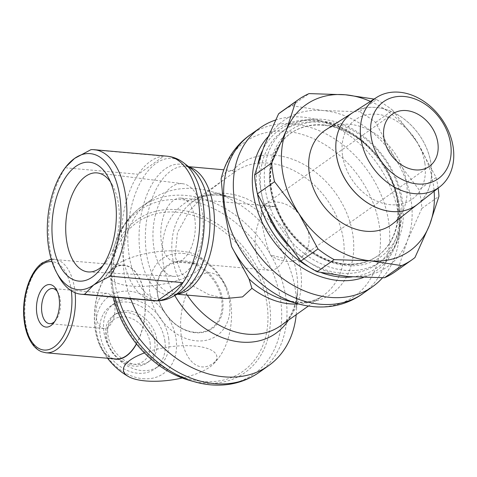 <?xml version="1.0" encoding="UTF-8"?>
<svg xmlns="http://www.w3.org/2000/svg" width="477" height="477" viewBox="0 0 477 477"><rect width="100%" height="100%" fill="white"/><g stroke="black" fill="none" stroke-linecap="round" stroke-linejoin="round"><path stroke-width="0.36" stroke-dasharray="2.38 1.79" d="M250.395 134.723A97.32 74.853 -125.3 0 1 255.278 131.616A97.32 74.853 -125.3 0 1 293.063 123.972A97.32 74.853 -125.3 0 1 388.618 221.394A97.32 74.853 -125.3 0 1 367.534 289.915A97.32 74.853 -125.3 0 1 362.991 293.492M154.685 341.407A29.025 22.324 -125.3 0 1 147.041 362.908A29.025 22.324 -125.3 0 1 122.213 361.852A29.025 22.324 -125.3 0 1 105.816 337.06A29.025 22.324 -125.3 0 1 113.46 315.559A29.025 22.324 -125.3 0 1 138.288 316.615A29.025 22.324 -125.3 0 1 154.685 341.407M150.028 342.414A25.609 19.7 -125.3 0 1 132.057 364.213A25.609 19.7 -125.3 0 1 106.914 338.581A25.609 19.7 -125.3 0 1 124.885 316.776A25.609 19.7 -125.3 0 1 150.028 342.414M156.909 339.827A29.025 22.324 -125.3 0 1 149.265 361.333A29.025 22.324 -125.3 0 1 124.437 360.272A29.025 22.324 -125.3 0 1 108.04 335.486A29.025 22.324 -125.3 0 1 115.684 313.979A29.025 22.324 -125.3 0 1 140.518 315.041A29.025 22.324 -125.3 0 1 156.909 339.827M168.596 337.847A38.416 29.55 -125.3 0 1 158.483 366.312A38.416 29.55 -125.3 0 1 125.618 364.911A38.416 29.55 -125.3 0 1 103.92 332.099A38.416 29.55 -125.3 0 1 114.033 303.634A38.416 29.55 -125.3 0 1 146.898 305.041A38.416 29.55 -125.3 0 1 168.596 337.847M164.815 340.53A38.416 29.55 -125.3 0 1 154.697 368.995A38.416 29.55 -125.3 0 1 121.838 367.588A38.416 29.55 -125.3 0 1 100.14 334.782A38.416 29.55 -125.3 0 1 110.253 306.317A38.416 29.55 -125.3 0 1 143.118 307.719A38.416 29.55 -125.3 0 1 164.815 340.53M194.986 332.296A38.005 29.228 54.7 0 0 221.656 299.944A38.005 29.228 54.7 0 0 184.337 261.903A38.005 29.228 54.7 0 0 157.291 286.409A38.005 29.228 54.7 0 0 189.047 331.187A38.005 29.228 54.7 0 0 194.986 332.296M222.64 299.747A38.75 29.807 -125.3 0 1 195.451 332.737A38.75 29.807 -125.3 0 1 157.404 293.945A38.75 29.807 -125.3 0 1 184.593 260.961A38.75 29.807 -125.3 0 1 222.64 299.747M113.395 297.111A93.575 71.973 -125.3 0 1 111.916 289.372A93.575 71.973 -125.3 0 1 111.01 269.708A93.575 71.973 -125.3 0 1 186.751 211.096A93.575 71.973 -125.3 0 1 269.463 303.378A93.575 71.973 -125.3 0 1 189.5 380.39M266.929 303.682A91.357 70.268 -125.3 0 1 202.82 381.457A91.357 70.268 -125.3 0 1 113.115 290.01A91.357 70.268 -125.3 0 1 177.223 212.235A91.357 70.268 -125.3 0 1 266.929 303.682M114.981 297.254A99.908 76.845 -125.3 0 1 112.357 284.805A99.908 76.845 -125.3 0 1 111.385 263.811A99.908 76.845 -125.3 0 1 113.061 251.504A99.908 76.845 -125.3 0 1 182.464 199.756A99.908 76.845 -125.3 0 1 280.559 299.759A99.908 76.845 -125.3 0 1 210.452 384.814M130.591 298.644A101.589 78.139 -125.3 0 1 124.414 275.128A101.589 78.139 -125.3 0 1 151.161 199.863A101.589 78.139 -125.3 0 1 211.961 191.724A101.589 78.139 -125.3 0 1 295.448 290.332A101.589 78.139 -125.3 0 1 296.479 310.915A101.589 78.139 -125.3 0 1 296.193 314.701M225.728 298.53L208.819 294.625L193.531 286.295L181.314 273.118L175.101 256.382L177.42 232.812L189.411 210.828L206.583 192.958L224.446 179.286L234.523 172.167L232.365 170.557L225.806 172.018L221.262 178.464A94.583 72.748 -125.3 0 1 286.528 131.419A94.583 72.748 -125.3 0 1 379.394 226.092A94.583 72.748 -125.3 0 1 313.019 306.616A94.583 72.748 -125.3 0 1 306.639 305.769M275.539 120.055A97.32 74.853 -125.3 0 1 317.718 119.894A97.32 74.853 -125.3 0 1 398.301 214.525A97.32 74.853 -125.3 0 1 399.249 234.869A97.32 74.853 -125.3 0 1 382.524 277.787M267.794 137.054A86.552 66.571 -125.3 0 1 318.26 120.645A86.552 66.571 -125.3 0 1 327.365 122.613A86.552 66.571 -125.3 0 1 399.028 206.774A86.552 66.571 -125.3 0 1 399.875 224.858A86.552 66.571 -125.3 0 1 398.724 234.106A86.552 66.571 -125.3 0 1 363.355 277.536M262.261 150.869A84.477 64.973 -125.3 0 1 320.639 121.003A84.477 64.973 -125.3 0 1 399.47 205.062A84.477 64.973 -125.3 0 1 399.171 231.744A84.477 64.973 -125.3 0 1 352.127 276.91M321.546 272.737A84.477 64.973 -125.3 0 1 309.096 267.013M257.497 193.972A84.477 64.973 -125.3 0 1 257.252 192.422A84.477 64.973 -125.3 0 1 258.272 162.389M268.223 215.348A81.531 62.708 -125.3 0 1 261.265 191.551A81.531 62.708 -125.3 0 1 282.736 131.151A81.531 62.708 -125.3 0 1 352.479 134.126A81.531 62.708 -125.3 0 1 398.528 203.757A81.531 62.708 -125.3 0 1 377.057 264.157A81.531 62.708 -125.3 0 1 286.963 244.123M402.493 200.942A81.531 62.708 -125.3 0 1 381.022 261.348A81.531 62.708 -125.3 0 1 311.278 258.373A81.531 62.708 -125.3 0 1 265.23 188.743A81.531 62.708 -125.3 0 1 286.701 128.337A81.531 62.708 -125.3 0 1 356.438 131.312A81.531 62.708 -125.3 0 1 402.493 200.942M397.102 200.465A75.127 57.783 -125.3 0 1 377.319 256.125A75.127 57.783 -125.3 0 1 313.055 253.382A75.127 57.783 -125.3 0 1 270.62 189.22A75.127 57.783 -125.3 0 1 290.404 133.56A75.127 57.783 -125.3 0 1 354.667 136.303A75.127 57.783 -125.3 0 1 397.102 200.465M136.392 343.845A46.955 25.102 -84.9 0 0 144.245 294.375A46.955 25.102 -84.9 0 0 123.996 265.433A46.955 25.102 -84.9 0 0 113.264 268.718A46.955 25.102 -84.9 0 0 94.529 319.948A46.955 25.102 -84.9 0 0 115.684 358.972M352.575 112.769A56.161 43.198 -125.3 0 1 400.12 116.269A56.161 43.198 -125.3 0 1 430.987 163.689M325.904 129.786A57.711 44.385 -125.3 0 1 374.761 133.381A57.711 44.385 -125.3 0 1 406.482 182.113A57.711 44.385 -125.3 0 1 392.625 223.868M417.524 204.311A56.161 43.192 54.7 0 0 431.011 163.677A56.161 43.192 54.7 0 0 400.137 116.257A56.161 43.192 54.7 0 0 352.598 112.757M375.578 122.434L392.69 110.3A98.179 75.509 54.7 0 0 376.484 99.592L359.372 111.731A98.179 75.509 -125.3 0 1 375.578 122.434L394.723 157.875A89.64 68.944 54.7 0 0 323.096 110.557A89.64 68.944 54.7 0 0 264.025 146.254A89.64 68.944 54.7 0 0 260.192 186.865A89.64 68.944 54.7 0 0 276.577 229.276A89.64 68.944 54.7 0 0 348.204 276.594A89.64 68.944 54.7 0 0 407.275 240.891A89.64 68.944 54.7 0 0 411.108 200.28A89.64 68.944 54.7 0 0 394.723 157.875L419.003 189.667A98.179 75.509 -125.3 0 1 420.863 199.1A98.179 75.509 -125.3 0 1 421.841 208.449L438.953 196.315M438.148 188.117A98.179 75.509 54.7 0 0 437.975 186.96A98.179 75.509 54.7 0 0 436.115 177.527L416.976 142.092A89.64 68.944 -125.3 0 1 433.36 184.504A89.64 68.944 -125.3 0 1 434.136 191.265M436.115 177.527L419.003 189.667M142.873 378.702A47.211 36.312 54.7 0 0 176.001 338.509A47.211 36.312 54.7 0 0 129.643 291.25A47.211 36.312 54.7 0 0 96.515 331.443A47.211 36.312 54.7 0 0 142.873 378.702M116.042 265.069A47.211 16.534 171.4 0 0 112.113 268.42A47.211 16.534 171.4 0 0 131.175 286.051A47.211 16.534 171.4 0 0 195.528 272.134A47.211 16.534 171.4 0 0 197.454 255.517A47.211 16.534 171.4 0 0 157.744 251.653A47.211 16.534 171.4 0 0 116.042 265.069M199.464 276.147A47.211 25.239 -84.9 0 0 181.469 337.322A47.211 25.239 -84.9 0 0 212.694 363.599A47.211 25.239 -84.9 0 0 220.291 355.609A47.211 25.239 -84.9 0 0 226.372 287.196A47.211 25.239 -84.9 0 0 199.464 276.147M144.465 352.914A47.211 16.534 -8.6 0 1 194.747 346.022A47.211 16.534 -8.6 0 1 213.809 363.653A47.211 16.534 -8.6 0 1 209.88 367.01A47.211 16.534 -8.6 0 1 182.244 378.005M113.049 358.74A47.211 25.239 95.1 0 1 99.55 344.877A47.211 25.239 95.1 0 1 105.632 276.463A47.211 25.239 95.1 0 1 113.228 268.479A47.211 25.239 95.1 0 1 142.355 285.437A47.211 25.239 95.1 0 1 136.5 343.983M221.256 178.464L221.137 178.929M58.331 275.795A72.564 38.792 95.1 0 1 49.918 248.809A72.564 38.792 95.1 0 1 65.397 167.797L138.294 174.272L163.855 156.146A72.564 38.792 -84.9 0 0 150.476 161.256A72.564 38.792 -84.9 0 0 138.294 174.272A72.564 38.792 -84.9 0 0 122.816 255.29A72.564 38.792 -84.9 0 0 154.214 300.743M185.648 164.47A70.846 37.874 -84.9 0 0 184.062 163.164A70.846 37.874 -84.9 0 0 156.11 163.325A70.846 37.874 -84.9 0 0 129.1 255.135A70.846 37.874 -84.9 0 0 172.179 296.867A70.846 37.874 -84.9 0 0 173.968 295.865M191.247 168.661A65.743 35.143 -84.9 0 0 165.31 168.81A65.743 35.143 -84.9 0 0 140.244 253.997A65.743 35.143 -84.9 0 0 180.217 292.723M67.168 165.233L65.397 167.797M103.05 265.427A49.709 26.575 -84.9 0 0 105.864 262.249A49.709 26.575 -84.9 0 0 118.445 204.031A49.709 26.575 -84.9 0 0 112.685 185.547A49.709 26.575 -84.9 0 0 110.473 181.922M153.791 247.211A46.537 24.876 -84.9 0 0 174.421 276.398A46.537 24.876 -84.9 0 0 202.308 212.808A46.537 24.876 -84.9 0 0 182.661 183.711A46.537 24.876 -84.9 0 0 153.791 247.211M54.777 321.409A17.649 9.433 -84.9 0 0 55.821 320.234A17.649 9.433 -84.9 0 0 60.287 299.568A17.649 9.433 -84.9 0 0 58.242 293.009A17.649 9.433 -84.9 0 0 57.419 291.668M96.271 317.449A17.649 9.433 -84.9 0 0 103.908 328.504A17.649 9.433 -84.9 0 0 114.665 304.404A17.649 9.433 -84.9 0 0 107.033 293.349A17.649 9.433 -84.9 0 0 96.271 317.449M194.741 218.174A32.013 17.112 95.1 0 1 175.214 261.897A32.013 17.112 95.1 0 1 161.363 241.845A32.013 17.112 95.1 0 1 180.884 198.122A32.013 17.112 95.1 0 1 194.741 218.174M284.483 258.534A32.013 17.112 95.1 0 1 269.606 270.286A32.013 17.112 95.1 0 1 255.75 250.234A32.013 17.112 95.1 0 1 275.277 206.511A32.013 17.112 95.1 0 1 276.648 206.738L262.976 205.867A32.013 24.625 -125.3 0 1 263.268 205.659A32.013 24.625 -125.3 0 1 290.654 206.827A32.013 24.625 -125.3 0 1 308.732 234.165A32.013 24.625 -125.3 0 1 300.301 257.884A32.013 24.625 -125.3 0 1 270.405 254.992L284.483 258.534L288.269 236.652L276.648 206.738M262.976 205.867C260.985 207.871 260.716 213.976 262.177 224.172C263.847 234.654 266.589 244.928 270.405 254.992M167.069 156.182A72.564 38.792 -84.9 0 0 163.855 156.146L90.964 149.665M183.049 253.376A47.211 36.312 -125.3 0 1 229.407 300.635A47.211 36.312 -125.3 0 1 196.274 340.828A47.211 36.312 -125.3 0 1 149.915 293.57A47.211 36.312 -125.3 0 1 183.049 253.376M281.43 111.666A98.179 75.509 -125.3 0 1 291.954 105.739L309.072 93.599M414.96 257.55L397.848 269.69A98.179 75.509 -125.3 0 1 395.01 271.836M376.484 99.592L374.057 99.061M370.402 101.392A89.64 68.944 -125.3 0 1 416.976 142.092L392.69 110.3M291.954 105.739L323.096 110.557L359.372 111.731M421.841 208.449L407.275 240.891L397.848 269.69M424.816 163.158A48.851 37.576 54.7 0 0 376.848 114.259A48.851 37.576 54.7 0 0 342.569 155.848M424.858 163.128A48.851 37.576 -125.3 0 1 390.58 204.716A48.851 37.576 -125.3 0 1 342.611 155.818M430.969 163.706A56.161 43.198 -125.3 0 1 417.482 204.341A56.161 43.198 -125.3 0 1 416.856 204.824M323.794 124.944A75.127 57.783 -125.3 0 1 397.556 200.143A75.127 57.783 -125.3 0 1 377.772 255.803L377.772 255.803A75.127 57.783 -125.3 0 1 344.835 264.097A75.127 57.783 -125.3 0 1 271.073 188.898A75.127 57.783 -125.3 0 1 290.857 133.238L290.857 133.238A75.127 57.783 -125.3 0 1 323.794 124.944M401.05 199.386A77.685 59.75 -125.3 0 1 346.529 265.522A77.685 59.75 -125.3 0 1 270.25 187.759A77.685 59.75 -125.3 0 1 324.771 121.623A77.685 59.75 -125.3 0 1 401.05 199.386M118.302 297.547A101.589 78.139 -125.3 0 1 114.79 281.949A101.589 78.139 -125.3 0 1 141.544 206.684L141.544 206.684A101.589 78.139 -125.3 0 1 186.084 195.463A101.589 78.139 -125.3 0 1 285.83 297.153A101.589 78.139 -125.3 0 1 259.077 372.418M174.803 295.513A79.409 61.08 -125.3 0 1 163.11 262.583A79.409 61.08 -125.3 0 1 218.836 194.98A79.409 61.08 -125.3 0 1 231.542 197.395A79.409 61.08 -125.3 0 1 296.807 274.472A79.409 61.08 -125.3 0 1 297.612 290.559L297.612 290.559A79.409 61.08 -125.3 0 1 288.394 320.228M211.961 191.724L231.542 197.395L220.135 195.218C208.884 194.443 199.732 196.643 192.678 201.813L192.678 201.813A75.98 58.438 -125.3 0 1 225.991 193.423A75.98 58.438 -125.3 0 1 300.593 269.481A75.98 58.438 -125.3 0 1 280.583 325.767C289.622 320.675 295.299 308.941 297.612 290.559L296.479 310.915M232.633 170.581A79.391 61.062 -125.3 0 1 274.895 155.246A79.391 61.062 -125.3 0 1 352.849 234.714A79.391 61.062 -125.3 0 1 297.135 302.305A79.391 61.062 -125.3 0 1 284.644 299.955L295.853 302.072C307.105 302.847 316.257 300.647 323.305 295.472L323.305 295.472A75.98 58.438 -125.3 0 1 298.715 303.974M234.38 172.269A75.98 58.438 -125.3 0 1 235.399 171.517A75.98 58.438 -125.3 0 1 268.712 163.128A75.98 58.438 -125.3 0 1 343.315 239.18A75.98 58.438 -125.3 0 1 323.305 295.472L308.38 306.055M75.11 292.735A46.955 25.102 -84.9 0 0 74.609 288.651A46.955 25.102 -84.9 0 0 54.289 259.238A46.955 25.102 -84.9 0 0 43.556 262.523A46.955 25.102 -84.9 0 0 24.816 313.753A46.955 25.102 -84.9 0 0 45.977 352.777M187.252 295.108A75.98 58.438 -125.3 0 1 172.674 258.105A75.98 58.438 -125.3 0 1 192.678 201.813L224.446 179.286M189.196 167.087A64.025 34.225 -84.9 0 0 185.577 166.395A64.025 34.225 -84.9 0 0 170.939 170.873A64.025 34.225 -84.9 0 0 146.528 253.842A64.025 34.225 -84.9 0 0 174.236 293.951A64.025 34.225 -84.9 0 0 177.921 293.91M234.523 172.167L232.526 173.556M71.311 290.767A44.391 23.731 -84.9 0 0 71.115 289.408A44.391 23.731 -84.9 0 0 51.969 261.605M364.321 292.556L367.534 289.915M251.725 133.781L255.278 131.616M377.319 256.125L377.772 255.803C368.608 262.219 357.828 264.926 345.426 263.918C316.996 261.998 285.973 235.638 275.384 203.983C265.087 175.661 271.866 146.147 290.857 133.238L290.404 133.56M149.265 361.333L147.041 362.908M158.483 366.312L154.697 368.995M151.161 199.863L141.544 206.684C126.685 217.554 117.193 232.496 113.061 251.504M399.875 224.858L399.249 234.869M399.171 231.744L398.724 234.106M377.057 264.157L381.022 261.348M112.113 268.42A69.66 69.66 0 0 0 105.632 276.463M99.55 344.877A69.66 69.66 0 0 0 107.546 358.251M172.74 296.575L172.179 296.867M192.72 169.872C189.965 167.594 187.58 166.437 185.577 166.395L188.648 166.67M177.307 294.226L174.236 293.951C176.222 294.267 178.768 293.552 181.88 291.793M105.864 262.249L100.158 269.481M174.421 276.398L88.656 271.962M55.821 320.234L53.698 322.923M103.908 328.504L49.525 323.668M175.214 261.897L269.606 270.286M429.378 166.354L300.301 257.884M392.344 114.122L263.268 205.659M180.884 198.122L275.277 206.511M107.033 293.349L52.649 288.513M58.242 293.009L56.626 289.992M182.661 183.711L97.457 172.948M112.685 185.547L108.339 177.42M232.365 170.557L223.785 169.794M184.563 163.551L184.062 163.164M213.809 363.653A69.66 69.66 0 0 0 220.291 355.609M226.372 287.196A69.66 69.66 0 0 0 197.454 255.517M51.248 259.273L123.996 265.433M282.736 131.151L286.701 128.337M320.639 121.003L318.26 120.645M327.365 122.613L317.718 119.894M111.01 269.708L111.385 263.811M157.291 286.409C155.633 304.594 171.338 326.739 189.047 331.187M114.033 303.634L110.253 306.317M115.684 313.979L113.46 315.559"/><path stroke-width="0.72" d="M382.524 277.787A97.32 74.853 -125.3 0 1 372.668 286.629L362.991 293.492A97.32 74.853 -125.3 0 1 320.323 304.243A97.32 74.853 -125.3 0 1 224.768 206.827A97.32 74.853 -125.3 0 1 250.395 134.723L260.072 127.86A97.32 74.853 -125.3 0 1 275.539 120.055M210.452 384.814A99.908 76.845 -125.3 0 1 207.352 384.474A99.908 76.845 -125.3 0 1 195.188 381.982L189.5 380.39A93.575 71.973 -125.3 0 1 113.395 297.111M195.188 381.982A99.908 76.845 -125.3 0 1 114.981 297.254M296.193 314.701A101.589 78.139 -125.3 0 1 268.7 365.597A101.589 78.139 -125.3 0 1 130.591 298.644M364.321 292.556L362.168 294.142C347.781 304.046 331.593 308.225 313.616 306.693L306.639 305.769A94.583 72.748 -125.3 0 1 298.137 303.813A94.583 72.748 -125.3 0 1 231.554 246.526L249.018 278.932L251.928 288.293L242.56 296.903L225.728 298.53L177.307 294.226M372.668 286.629A97.32 74.853 -125.3 0 1 289.42 283.082A97.32 74.853 -125.3 0 1 234.445 199.964A97.32 74.853 -125.3 0 1 260.072 127.86M363.355 277.536A86.552 66.571 -125.3 0 1 253.311 193.817A86.552 66.571 -125.3 0 1 267.794 137.054M352.127 276.91A84.477 64.973 -125.3 0 1 321.546 272.737M309.096 267.013A84.477 64.973 -125.3 0 1 257.497 193.972M286.963 244.123A81.531 62.708 -125.3 0 1 268.223 215.348M51.248 259.273L42.435 262.803C30.111 271.115 21.942 295.752 23.85 317.467C24.786 328.713 27.708 337.716 32.615 344.472C35.244 347.971 38.261 350.404 41.672 351.758L45.977 352.777L115.684 358.972A46.955 25.102 -84.9 0 0 126.417 355.693A46.955 25.102 -84.9 0 0 136.392 343.845M336.44 155.287A56.161 43.198 -125.3 0 1 352.575 112.769L325.904 129.786A57.711 44.385 -125.3 0 0 309.323 173.473A57.711 44.385 -125.3 0 0 342.796 223.302A57.711 44.385 -125.3 0 0 392.625 223.868L417.482 204.347M371.106 136.702A47.223 36.324 -125.3 0 1 404.246 96.497A47.223 36.324 -125.3 0 1 450.616 143.774A47.223 36.324 -125.3 0 1 417.476 183.973A47.223 36.324 -125.3 0 1 371.106 136.702M360.952 138.843A54.76 42.119 -125.3 0 1 376.687 97.386A54.76 42.119 -125.3 0 1 423.045 100.796A54.76 42.119 -125.3 0 1 453.15 147.035A54.76 42.119 -125.3 0 1 439.997 186.662A54.76 42.119 -125.3 0 1 392.72 186.125A54.76 42.119 -125.3 0 1 360.952 138.843M376.687 97.386L352.598 112.757A56.161 43.192 54.7 0 0 336.458 155.269A56.161 43.192 54.7 0 0 369.037 203.762A56.161 43.192 54.7 0 0 417.524 204.311L439.997 186.662M434.136 191.265A89.64 68.944 -125.3 0 1 429.527 225.114A89.64 68.944 -125.3 0 1 370.456 260.812A89.64 68.944 -125.3 0 1 298.829 213.493A89.64 68.944 -125.3 0 1 282.444 171.088A89.64 68.944 -125.3 0 1 286.278 130.477L271.711 162.913A98.179 75.509 54.7 0 0 272.689 172.269A98.179 75.509 54.7 0 0 274.549 181.701L257.437 193.835A98.179 75.509 -125.3 0 1 255.577 184.402A98.179 75.509 -125.3 0 1 254.599 175.053L264.025 146.254L278.592 113.812A98.179 75.509 -125.3 0 1 281.43 111.666L298.542 99.532A98.179 75.509 54.7 0 0 295.704 101.679L278.592 113.812M254.599 175.053L271.711 162.913M182.244 378.005A47.211 16.534 -8.6 0 1 128.468 376.562A47.211 16.534 -8.6 0 1 130.388 359.944A47.211 16.534 -8.6 0 1 144.465 352.914M136.5 343.983A47.211 25.239 95.1 0 1 126.453 355.931A47.211 25.239 95.1 0 1 113.049 358.74M221.137 178.929L223.844 207.441L231.554 246.526M65.832 166.926L74.585 158.412L90.964 149.665A72.564 38.792 95.1 0 1 94.172 149.7A72.564 38.792 95.1 0 1 125.57 195.159A72.564 38.792 95.1 0 1 110.092 276.171L182.989 282.646L157.422 300.778L84.53 294.297A72.564 38.792 95.1 0 1 81.323 294.261A72.564 38.792 95.1 0 1 58.331 275.795L56.465 272.307A68.294 36.508 -84.9 0 0 93.719 284.912A68.294 36.508 -84.9 0 0 119.757 196.417A68.294 36.508 -84.9 0 0 74.585 158.412A68.294 36.508 -84.9 0 0 65.832 166.926A68.294 36.508 -84.9 0 0 48.547 246.913A68.294 36.508 -84.9 0 0 56.465 272.307M167.069 156.182A72.564 38.792 -84.9 0 1 198.468 201.634A72.564 38.792 -84.9 0 1 182.989 282.646A72.564 38.792 -84.9 0 1 170.808 295.668A72.564 38.792 -84.9 0 1 157.422 300.778A72.564 38.792 -84.9 0 1 154.214 300.743C161.22 301.261 167.803 299.634 173.968 295.865A70.846 37.874 -84.9 0 0 175.953 294.559A70.846 37.874 -84.9 0 0 202.963 202.749A70.846 37.874 -84.9 0 0 185.648 164.47C180.246 159.67 174.051 156.909 167.069 156.182L94.172 149.7M172.74 296.575L180.217 292.723A65.743 35.143 -84.9 0 0 181.88 291.793A65.743 35.143 -84.9 0 0 183.723 290.582A65.743 35.143 -84.9 0 0 208.789 205.39A65.743 35.143 -84.9 0 0 192.72 169.872A65.743 35.143 -84.9 0 0 191.247 168.661L184.563 163.551M110.473 181.922A49.709 26.575 -84.9 0 0 97.457 172.948A49.709 26.575 -84.9 0 0 66.619 240.784A49.709 26.575 -84.9 0 0 88.656 271.962A49.709 26.575 -84.9 0 0 103.05 265.427M115.255 199.607A59.667 31.893 95.1 0 1 100.158 269.481A59.667 31.893 95.1 0 1 53.048 243.717A59.667 31.893 95.1 0 1 68.944 172.865A59.667 31.893 95.1 0 1 108.339 177.42A59.667 31.893 95.1 0 1 115.255 199.607M57.419 291.668A17.649 9.433 -84.9 0 0 52.649 288.513A17.649 9.433 -84.9 0 0 41.887 312.614A17.649 9.433 -84.9 0 0 49.525 323.668A17.649 9.433 -84.9 0 0 54.777 321.409M59.1 297.928A21.34 11.406 95.1 0 1 53.698 322.923A21.34 11.406 95.1 0 1 36.848 313.705A21.34 11.406 95.1 0 1 42.536 288.364A21.34 11.406 95.1 0 1 56.626 289.992A21.34 11.406 95.1 0 1 59.1 297.928M437.808 142.635A32.013 24.625 -125.3 0 1 429.378 166.354A32.013 24.625 -125.3 0 1 401.992 165.185A32.013 24.625 -125.3 0 1 383.913 137.841A32.013 24.625 -125.3 0 1 392.344 114.122A32.013 24.625 -125.3 0 1 419.73 115.291A32.013 24.625 -125.3 0 1 437.808 142.635M84.53 294.297L93.719 284.912L110.092 276.171M374.057 99.061L345.348 94.774L309.072 93.599A98.179 75.509 54.7 0 0 298.542 99.532M317.068 271.771A98.179 75.509 -125.3 0 1 300.862 261.068L317.974 248.928A98.179 75.509 54.7 0 0 334.18 259.637L317.068 271.771L348.204 276.594L384.48 277.763L401.598 265.629A98.179 75.509 54.7 0 0 412.122 259.697A98.179 75.509 54.7 0 0 414.96 257.55L429.527 225.114L438.953 196.315A98.179 75.509 54.7 0 0 438.148 188.117M412.122 259.697L395.01 271.836A98.179 75.509 -125.3 0 1 384.48 277.763M295.704 101.679L286.278 130.477A89.64 68.944 -125.3 0 1 345.348 94.774A89.64 68.944 -125.3 0 1 370.402 101.392M334.18 259.637L370.456 260.812L401.598 265.629M274.549 181.701L298.829 213.493L317.974 248.928M300.862 261.068L276.577 229.276L257.437 193.835M416.856 204.824A56.161 43.198 -125.3 0 1 368.578 203.542A56.161 43.198 -125.3 0 1 336.416 155.299M258.272 162.389A84.477 64.973 -125.3 0 1 262.261 150.869M268.7 365.597L259.077 372.418A101.589 78.139 -125.3 0 1 214.543 383.639A101.589 78.139 -125.3 0 1 118.302 297.547M288.394 320.228A79.409 61.08 -125.3 0 1 241.082 342.075A79.409 61.08 -125.3 0 1 174.803 295.513M308.38 306.055L280.583 325.767A75.98 58.438 -125.3 0 1 247.277 334.162A75.98 58.438 -125.3 0 1 187.252 295.108M298.715 303.974A75.98 58.438 -125.3 0 1 289.998 303.867A75.98 58.438 -125.3 0 1 251.928 288.293M298.137 303.813L284.644 299.955A79.391 61.062 -125.3 0 1 249.018 278.932M45.977 352.777A46.955 25.102 -84.9 0 0 56.709 349.492A46.955 25.102 -84.9 0 0 75.11 292.735M51.969 261.605A44.391 23.731 -84.9 0 0 41.755 264.705A44.391 23.731 -84.9 0 0 24.834 322.225A44.391 23.731 -84.9 0 0 54.193 346.928A44.391 23.731 -84.9 0 0 71.311 290.767M177.921 293.91A64.025 34.225 -84.9 0 0 188.874 289.473A64.025 34.225 -84.9 0 0 213.285 206.505A64.025 34.225 -84.9 0 0 189.196 167.087M221.101 179.078C225.335 160.666 234.803 146.069 249.513 135.283L251.725 133.781M207.352 384.474L210.637 384.832C228.721 386.364 244.868 382.226 259.077 372.418M107.546 358.251A69.66 69.66 0 0 0 128.468 376.562M154.214 300.743L81.323 294.261M223.785 169.794L188.648 166.67"/></g></svg>
